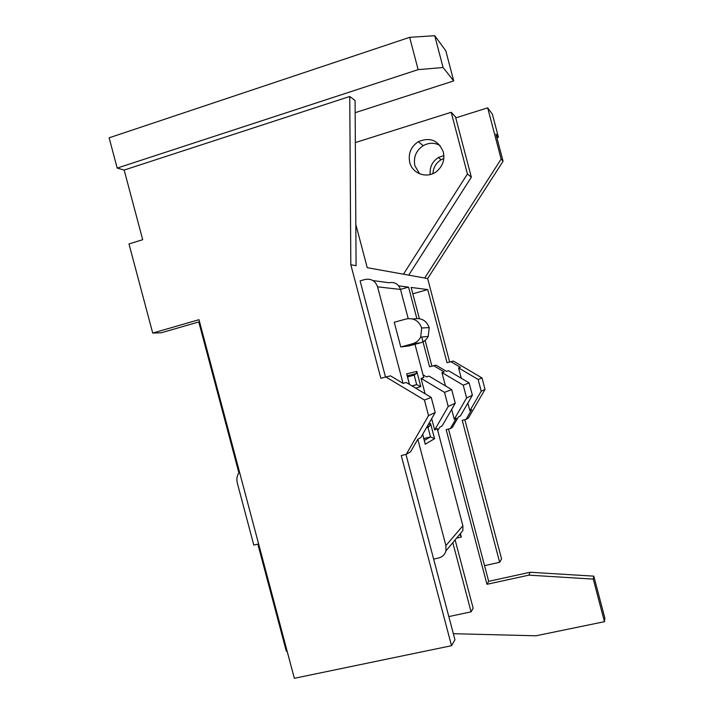 <?xml version="1.0" encoding="UTF-8"?>
<svg xmlns="http://www.w3.org/2000/svg" width="714" height="714" viewBox="0 0 714 714"><rect width="100%" height="100%" fill="white"/><g stroke="black" fill="none" stroke-linecap="round" stroke-linejoin="round"><path stroke-width="1.07" d="M432.934 173.609C433.309 167.567 436.049 162.935 441.154 159.722L443.813 158.481M430.23 174.546C429.516 167.237 432.229 161.569 438.378 157.535L443.876 155.554M439.985 145.442C434.451 142.505 428.873 142.577 423.241 145.647C416.021 150.556 413.245 157.276 414.914 165.818L419.645 173.832M443.314 152.011C438.369 140.256 430.015 136.82 418.252 141.72C410.871 146.754 408.033 153.635 409.747 162.373C412.433 174.225 427.954 179.16 437.173 170.985C442.858 165.818 444.902 159.49 443.314 152.011M449.642 361.998L427.641 278.549L367.246 267.688L355.831 224.491M199.697 322.335L198.929 322.549L238.869 472.757M355.153 112.687L453.72 80.905L443.091 67.527L418.145 69.633L117.194 168.085L124.165 170.066L349.753 96.479L355.081 100.513L356.081 265.688L350.824 264.742L349.753 96.479M199.536 321.737L161.194 332.786L152.716 333.063L128.975 243.947L142.702 239.699L124.165 170.066M464.85 419.689L501.576 558.973L499.657 562.293L462.235 420.35L466.037 419.386L471.633 409.756L469.866 410.728L467.849 403.089M408.203 318.596L400.509 289.456L377.563 286.832L403.062 383.391L406.257 382.499L431.238 397.43L424.419 400.036L385.863 376.947L380.839 378.286L350.824 264.742M377.563 286.832C375.332 280.834 371.146 278.389 365.015 279.486L360.106 280.897L385.515 377.037M416.833 318.498L408.56 287.117L398.689 285.85M433.701 365.711L436.013 365.166L446.375 371.307L448.517 370.709L469.125 382.909L463.225 385.167L441.939 372.547L444.179 371.923L433.701 365.711L429.578 366.8L421.724 337.017M450.829 361.686L453.408 361.079L482.021 377.965L478.13 379.455L458.575 367.906L460.459 367.38L450.829 361.686L447.026 362.694L427.748 289.581L411.139 287.447L419.377 318.649M425.107 340.382L431.916 366.184M448.499 429.043L488.679 581.33L486.966 584.293L446.161 429.632L450.293 428.587L456.362 418.109L454.256 419.261L466.599 397.957L472.382 395.27L469.125 382.909M400.768 346.95L408.952 345.933L420.448 342.818L412.647 343.729C416.235 342.684 418.922 340.471 420.689 337.106L421.697 327.985C418.868 320.684 413.674 317.685 406.114 318.988L394.244 322.273L400.768 346.95L412.647 343.729M424.419 400.036L428.534 415.61L435.219 412.505L420.805 437.566L417.806 439.208L445.911 545.612L462.877 525.754L437.227 428.578L434.665 429.98L448.222 406.48L455.264 403.214L451.676 389.594L444.492 392.352L448.222 406.48M444.492 392.352L421.037 378.375L425.107 393.762M431.675 418.663L434.665 429.98M421.037 378.375L423.777 377.608L414.986 344.3M455.113 539.9L473.15 608.23L471.07 611.836L452.81 542.658M462.877 525.754L462.886 530.582L457.969 536.482M372.922 280.566L389.014 282.744C394.646 281.744 398.474 283.985 400.509 289.456M405.963 454.399L454.952 639.771L451.525 645.706L401.268 455.559L406.302 454.309L428.534 415.61M445.911 545.612L445.929 550.896C444.804 554.635 442.368 556.991 438.61 557.991L433.63 559.107M417.806 439.208L410.559 451.819L406.302 454.309M385.863 376.947L390.487 375.859L403.062 383.391M496.962 137.945L498.408 137.168L495.935 134.053L503.075 161.248L427.641 278.549M478.13 379.455L481.218 391.174L485.029 389.407L482.021 377.965M485.029 389.407L468.411 417.993L466.037 419.386M499.657 562.293L484.538 565.658M471.07 611.836L448.82 616.584M287.108 651.097L286.332 651.266L257.852 544.139M152.716 333.063L198.992 319.702L294.346 678.3L451.525 645.706M424.705 278.023L501.139 159.061L487.68 107.832L492.392 114.24L498.408 137.168M455.737 117.89L487.68 107.832M408.72 275.149L471.338 177.197L455.478 116.882L451.194 112.268L355.34 142.577M117.194 168.085L109.126 137.811L409.649 37.333L434.719 35.7L445.804 50.792L453.72 80.905M471.338 177.197L467.42 173.975L403.455 274.203M467.42 173.975L451.194 112.268M408.56 287.117L400.492 289.393M453.345 633.702L535.937 635.79L604.455 621.689L593.263 579.108L528.887 575.145L486.966 584.293M460.414 533.545L461.333 537.026L456.612 538.106M423.045 374.841L426.445 376.867L429.052 376.144L451.676 389.594M455.264 403.214L442.171 425.874L439.735 427.213L437.762 430.613M472.382 395.27L460.432 415.887L458.415 416.985L452.408 427.356L450.293 428.587M488.679 581.33L530.145 572.253L593.807 576.144L604.874 618.244L604.455 621.689M427.748 289.581L412.817 293.784M434.719 35.7L443.091 67.527M418.145 69.633L409.649 37.333M501.139 159.061L503.075 161.248M461.333 537.026L459.852 534.224M530.145 572.253L528.887 575.145M593.807 576.144L593.263 579.108M423.813 438.548L430.488 436.879L427.981 427.383L430.14 425.562L430.56 423.554L434.567 438.708L430.488 436.879L424.303 440.395M426.436 427.775L427.981 427.383M411.942 385.89L416.699 384.641L420.805 386.586L415.762 388.175M407.533 376.903L414.191 375.145L407.515 376.849M409.443 384.4L406.98 375.082M406.659 373.868L416.797 371.414L416.226 373.574L414.191 375.145L416.699 384.641L412.148 386.015M434.567 438.708L425.241 444.206L424.901 442.921M412.558 318.935L414.147 318.917C421.456 317.659 426.481 320.55 429.212 327.61L428.23 336.419C426.517 339.668 423.92 341.801 420.448 342.818M421.697 327.985L429.212 327.61M258.62 543.952L253.8 545.094L237.325 483.137C236.352 479.112 236.994 475.453 239.261 472.177L239.467 471.909M435.219 412.505L431.238 397.43M463.225 385.167L466.599 397.957M441.939 372.547L445.456 385.899M451.667 409.443L454.256 419.261M461.306 378.286L458.575 367.906M469.866 410.728L481.218 391.174M425.241 444.206L422.643 434.371M428.168 424.768L430.56 423.554M416.797 371.414L420.805 386.586M438.378 157.535L441.154 159.722M418.252 141.72L423.241 145.647M445.929 550.896L462.886 530.582M406.891 374.457L409.524 384.444M416.226 373.574L407.248 375.823M430.14 425.562L426.695 427.329M422.688 434.291L425.133 443.555M428.23 336.419L420.689 337.106"/></g></svg>
